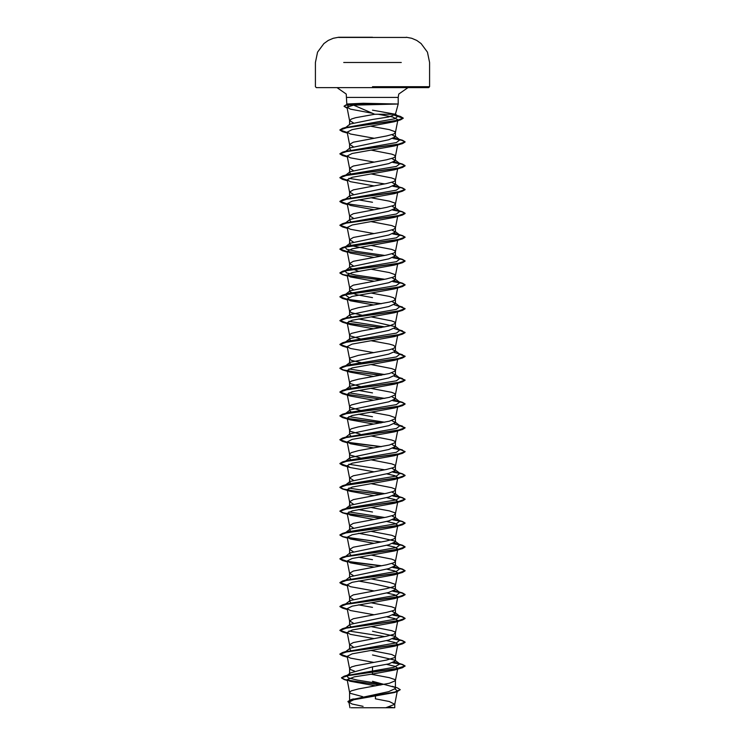 <?xml version="1.0" encoding="UTF-8"?>
<svg xmlns="http://www.w3.org/2000/svg" width="745" height="745" viewBox="0 0 745 745"><rect width="100%" height="100%" fill="white"/><g stroke="black" fill="none" stroke-linecap="round" stroke-linejoin="round"><path stroke-width="1.12" d="M406.342 37.399L338.658 37.399M372.5 37.25L338.658 37.25L372.5 37.25M351.174 707.75L393.826 707.75L388.909 707.033M347.217 104.943L349.954 103.983L346.825 103.983L363.271 103.266L398.175 103.983L353.568 105.157L374.754 114.255L395.427 114.255L372.5 110.195M395.111 104.086L362.433 104.086L363.346 104.756M348.12 106.069L346.825 103.983L346.22 94.066L337.029 87.668L428.636 87.668L372.5 87.668L407.971 87.668L398.78 94.066L398.175 97.455L346.825 97.455L398.175 97.455L398.175 103.983L395.427 114.255M350.914 699.862L388.704 691.677L395.427 688.482L394.682 687.309L372.5 681.284M362.759 696.659L350.271 693.306L349.647 692.049L351.5 690.792L358.42 688.911L389.365 683.277L395.353 680.762L394.729 679.514L389.365 677.633L371.131 674.272M354.424 671.049L350.271 669.476L349.573 668.535L349.573 674.085L350.318 672.921L372.5 666.887L388.722 663.907L395.427 660.936L394.915 660.126L372.5 654.976M349.573 668.535L351.5 666.971L355.635 665.713L386.581 660.079L394.729 657.565L395.353 656.317L391.693 654.436L371.178 650.45M350.699 650.208L349.573 649.016L350.085 648.215L388.704 640.085L395.427 637.105L394.915 636.304L372.5 631.155M353.167 646.865L349.573 644.714L353.307 642.516L386.581 636.249L393.5 634.368L395.353 633.12L394.729 631.862L391.693 630.605L371.178 626.629M350.69 626.387L349.573 625.195L350.094 624.394L388.722 616.264L395.427 613.284L391.833 611.133M353.167 623.043L349.573 620.892L353.307 618.695L386.581 612.427L393.5 610.546L395.353 609.289L394.729 608.041L391.693 606.784L371.178 602.807M350.699 602.565L349.573 601.373L350.085 600.563L388.713 592.443L395.427 589.463L394.915 588.652L372.5 583.503L358.475 581.007M353.167 599.222L349.573 597.071L353.307 594.873L386.581 588.606L393.5 586.725L395.353 585.468L394.729 584.21L389.365 582.329L371.178 578.977M350.69 578.735L349.573 577.552L350.085 576.742L388.713 568.612L395.427 565.632L391.833 563.481M353.167 575.391L349.573 573.24L353.307 571.052L386.581 564.775L393.5 562.894L395.353 561.646L394.729 560.389L391.693 559.132L371.178 555.155M350.699 554.913L349.573 553.721L350.094 552.92L388.713 544.791L395.427 541.811L394.915 541.01L372.5 535.86L358.485 533.364M353.167 551.57L349.573 549.419L353.307 547.221L386.581 540.954L393.5 539.073L395.353 537.816L394.729 536.568L391.693 535.31L371.178 531.334M350.699 531.092L349.573 529.9L350.085 529.09L388.704 520.969L395.427 517.989L391.833 515.838M353.167 527.749L349.573 525.597L353.307 523.4L386.581 517.132L393.5 515.251L395.353 513.994L394.729 512.737L389.365 510.856L371.178 507.503M350.69 507.261L349.573 506.079L350.085 505.268L388.713 497.139L395.427 494.159L391.833 492.007M353.167 503.918L349.573 501.767L353.307 499.578L386.581 493.302L393.5 491.421L395.353 490.173L394.729 488.916L391.693 487.658L371.178 483.682M350.699 483.44L349.573 482.248L350.094 481.447L388.713 473.317L395.427 470.337L391.833 468.186M353.167 480.097L349.573 477.945L353.307 475.748L386.581 469.48L393.5 467.599L395.353 466.342L394.729 465.094L391.693 463.837L371.178 459.861M350.699 459.618L349.573 458.426L350.085 457.626L388.704 449.496L395.427 446.516L391.833 444.365M360.217 457.933L350.271 455.065L349.647 453.807L351.5 452.55L358.42 450.669L389.365 445.026L395.353 442.521L394.729 441.263L391.693 440.016L371.178 436.03M350.699 435.797L349.573 434.605L350.094 433.795L388.722 425.665L395.427 422.685L391.833 420.534M360.217 434.112L350.271 431.234L349.647 429.986L351.5 428.729L358.42 426.848L389.365 421.204L395.353 418.699L394.729 417.442L389.365 415.561L371.178 412.209M352.162 412.6L349.573 410.774L350.085 409.974L388.713 401.844L395.427 398.864L391.833 396.713M360.217 410.281L350.271 407.413L349.647 406.155L351.5 404.908L361.586 402.393L389.365 397.383L395.353 394.878L394.729 393.621L391.693 392.364L371.178 388.387M352.162 388.769L349.573 386.953L350.085 386.152L388.713 378.022L395.427 375.042L391.833 372.891M360.217 386.459L350.271 383.591L349.647 382.334L351.5 381.077L358.42 379.196L389.365 373.562L395.353 371.047L394.729 369.799L391.693 368.542L371.178 364.556M350.699 364.324L349.573 363.132L350.094 362.321L388.713 354.192L395.427 351.221L391.833 349.06M364.193 363.374L351.5 360.394L349.647 359.137L350.271 357.879L358.42 355.374L389.365 349.731L393.5 348.483L395.418 347.03L393.5 345.345L389.365 344.088L371.178 340.735M350.699 340.493L349.573 339.301L350.085 338.5L388.704 330.37L395.427 327.39L394.915 326.589L372.5 321.44L358.475 318.944M360.217 338.807L350.271 335.939L349.647 334.682L351.5 333.434L361.586 330.92L389.365 325.91L395.353 323.404L394.729 322.147L391.693 320.89L371.178 316.914M352.162 317.296L349.573 315.48L350.085 314.679L388.713 306.549L395.427 303.569L391.833 301.418M363.523 315.61L351.5 312.742L349.573 311.177L351.5 309.603L358.42 307.722L389.365 302.088L393.5 300.831L395.418 299.388L393.5 297.693L389.365 296.445L371.178 293.092M372.5 297.609L356.278 294.629L349.573 291.658L350.094 290.848L388.713 282.718L395.427 279.748L391.833 277.587M353.167 289.507L349.573 287.346L353.307 285.158L386.581 278.891L393.5 277.01L395.353 275.752L394.729 274.495L389.365 272.614L371.178 269.262M358.475 271.292L349.573 267.828L350.085 267.027L388.704 258.897L395.427 255.917L391.833 253.766M353.167 265.676L349.573 263.525L353.307 261.337L386.581 255.06L393.5 253.179L395.353 251.931L394.729 250.674L391.693 249.417L371.178 245.44M351.78 245.682L349.573 244.006L350.094 243.205L388.722 235.075L395.427 232.095L391.833 229.944M353.167 241.855L349.573 239.704L353.307 237.506L386.581 231.239L393.5 229.358L395.353 228.1L394.729 226.852L391.693 225.595L371.178 221.619M350.699 221.377L349.573 220.185L350.085 219.375L388.713 211.254L395.427 208.274L391.833 206.123M353.167 218.034L349.573 215.882L353.307 213.685L386.581 207.417L393.5 205.536L395.353 204.279L394.729 203.022L389.365 201.141L371.178 197.788M350.69 197.546L349.573 196.363L350.085 195.553L388.704 187.423L395.427 184.443L391.833 182.292M353.167 194.203L349.573 192.052L353.307 189.863L386.581 183.587L393.5 181.706L395.353 180.458L394.729 179.2L391.693 177.943L371.178 173.967M350.699 173.725L349.573 172.533L350.094 171.732L388.713 163.602L395.427 160.622L391.833 158.471M353.167 170.382L349.573 168.23L353.307 166.033L386.581 159.765L393.5 157.884L395.353 156.627L394.729 155.379L391.693 154.122L371.178 150.145M350.699 149.903L349.573 148.711L350.085 147.901L388.704 139.781L395.427 136.801L391.833 134.649M353.167 146.56L349.573 144.409L353.307 142.211L386.581 135.944L393.5 134.063L395.353 132.806L394.729 131.548L389.365 129.667L370.572 126.222M364.193 649.268L363.523 649.146M372.5 607.324L358.475 604.838M364.193 601.615L363.523 601.494M364.193 577.794L363.523 577.673M372.5 559.681L358.475 557.186M364.193 530.142L363.523 530.021M372.5 512.029L358.475 509.533M364.193 458.669L363.523 458.548M364.193 434.847L363.523 434.726M372.5 416.734L358.485 414.239M372.5 392.913L358.475 390.417M364.193 387.195L363.523 387.083M364.193 339.552L363.523 339.431M364.193 291.9L363.523 291.779M372.5 249.966L352.162 245.831M372.5 202.314L358.485 199.818M364.193 196.606L363.523 196.484M364.193 172.775L363.523 172.663M364.193 148.953L363.523 148.832M353.214 122.748L349.573 120.578L349.573 124.89L350.085 124.08L372.5 119.489L388.713 116.956L395.427 114.423M349.573 120.578L351.5 119.014L355.635 117.757L374.754 114.255M395.12 689.144L397.374 690.801L394.291 692.533L353.745 699.732L348.93 702.2L352.134 704.006L363.132 706.335M397.374 690.801L394.776 704.323L385.817 707.75L394.785 707.75L361.511 707.75M394.776 704.323L389.309 701.501L375.378 698.801L375.443 696.016M372.5 666.887L372.5 674.076L354.303 676.879L347.123 679.682L349.917 681.247L375.685 685.875M394.915 660.126L399.851 663.991L393.798 667.306L347.245 675.408M346.76 675.724L348.269 677.894L357.293 680.073L383.992 684.413M341.461 677.745L350.364 675.026L402.44 667.706L405.131 665.956L395.576 668.936L344.143 676.171L341.461 677.745L344.879 679.552L354.229 681.349L381.049 684.962M392.261 686.303L397.42 687.914L400.298 689.646L394.561 692.142L351.016 699.63L347.934 701.539L349.06 702.889M341.461 677.941L344.376 679.608L380.425 685.074M400.298 689.646L397.122 691.677L353.251 699.22L347.934 701.734M353.568 105.157L346.984 107.178L350.467 109.18L372.677 113.37M378.209 114.255L392.615 116.993L397.886 119.749M347.319 132.722L342.56 131.66L339.869 130.114L347.049 127.553L400.531 119.889L394.394 121.752L352.096 129.667L347.207 132.182L350.42 134.007L373.822 138.235M347.319 156.552L342.56 155.482L339.86 153.936L347.189 151.347L402.44 143.571L394.58 145.927L352.152 153.489L347.207 156.012L350.42 157.838L373.822 162.056M347.319 180.374L342.56 179.312L339.869 177.757L347.189 175.168L402.44 167.401L394.58 169.748L352.143 177.31L347.217 179.834L350.42 181.659L373.822 185.877M380.807 208.516L342.56 203.134L339.86 201.578L347.189 198.99L402.44 191.223L394.571 193.57L352.152 201.141L347.207 203.655L350.42 205.48L373.822 209.699M347.319 228.017L342.56 226.955L339.869 225.409L347.189 222.82L402.44 215.044L394.58 217.391L352.152 224.962L347.207 227.486L350.42 229.311L373.822 233.53M380.807 256.168L342.56 250.786L339.86 249.23L347.189 246.642L402.44 238.875L394.58 241.222L352.143 248.783L347.217 251.307L350.429 253.132L373.822 257.351M380.807 279.99L342.56 274.607L339.86 273.061L347.189 270.463L402.44 262.696L394.58 265.043L352.143 272.614L347.207 275.129L350.42 276.954L373.822 281.172M347.319 299.49L342.56 298.428L339.869 296.882L347.189 294.294L402.44 286.518L394.58 288.864L352.143 296.435L347.207 298.959L350.42 300.775L373.822 305.003M347.319 323.321L342.56 322.259L339.86 320.704L347.189 318.115L402.44 310.348L394.58 312.695L352.143 320.257L347.207 322.781L350.429 324.606L373.822 328.824M347.319 347.142L342.56 346.08L339.869 344.525L347.189 341.936L402.44 334.17L394.58 336.517L352.143 344.088L347.207 346.602L350.42 348.427L373.822 352.646M347.319 370.963L342.56 369.902L339.86 368.356L347.189 365.767L402.44 357.991L394.58 360.338L352.143 367.909L347.207 370.433L350.42 372.258L373.822 376.476M380.807 399.106L342.56 393.733L339.869 392.177L347.189 389.588L402.44 381.812L394.58 384.169L352.152 391.73L347.207 394.254L350.42 396.079L373.822 400.298M347.319 418.615L342.56 417.554L339.86 415.999L347.189 413.41L402.44 405.643L394.58 407.99L352.143 415.552L347.217 418.075L350.42 419.901L373.822 424.119M347.319 442.437L342.56 441.375L339.869 439.829L347.189 437.24L402.44 429.465L394.58 431.811L352.152 439.382L347.226 441.906L350.42 443.722L373.822 447.95M347.319 466.268L342.56 465.206L339.869 463.651L347.189 461.062L402.44 453.286L394.58 455.633L352.143 463.204L347.217 465.727L350.42 467.553L373.822 471.771M386.515 473.801L394.971 475.72L397.793 477.638L394.58 479.463L352.152 487.025L347.207 489.549L350.42 491.374L373.822 495.593M386.525 497.623L394.962 499.541L397.783 501.46L394.58 503.285L352.152 510.856L347.217 513.37L350.429 515.195L373.822 519.423M386.515 521.444L394.971 523.363L397.793 525.29L394.58 527.106L352.152 534.677L347.207 537.201L350.42 539.026L373.822 543.245M386.525 545.275L394.98 547.193L397.793 549.112L394.58 550.937L352.152 558.499L347.207 561.022L350.42 562.847L373.822 567.066M386.525 569.096L394.971 571.015L397.783 572.933L394.58 574.758L352.152 582.32L347.217 584.844L350.42 586.669L373.822 590.887M386.525 592.918L394.971 594.836L397.793 596.764L394.58 598.58L352.152 606.151L347.207 608.674L350.42 610.5L373.822 614.718M386.515 616.748L394.98 618.667L397.793 620.585L394.58 622.41L352.152 629.972L347.217 632.496L350.42 634.321L373.822 638.539M386.525 640.57L394.971 642.488L397.793 644.406L394.571 646.232L352.152 653.793L347.207 656.317L350.42 658.142L373.822 662.361M386.525 664.391L394.98 666.319L397.793 668.228L394.58 670.053L372.5 674.076M399.851 663.991L394.301 662.128M345.671 651.745L396.396 642.861L399.851 640.169L394.31 638.297M384.783 636.612L348.846 631.015M345.671 627.923L396.387 619.039L399.851 616.339L394.301 614.476M345.671 604.102L396.396 595.218L399.851 592.517L394.301 590.655M345.671 580.281L396.387 571.396L399.851 568.696L394.31 566.824M345.671 556.45L396.396 547.566L399.851 544.865L394.301 543.003M345.186 532.926L347.747 531.837L396.387 523.744L399.851 521.044L394.31 519.181M384.783 517.496L348.837 511.889M345.186 509.105L347.747 508.015L396.387 499.914L399.851 497.222L394.31 495.35M384.783 493.665L348.837 488.068M345.186 485.274L347.747 484.185L396.396 476.092L399.851 473.392L394.301 471.529M384.783 469.844L348.837 464.247M345.186 461.453L347.747 460.363L396.387 452.271L399.851 449.57L394.31 447.708M345.671 437.334L396.396 428.45L399.851 425.749L394.301 423.877M384.783 422.192L348.837 416.595M345.186 413.81L347.747 412.721L396.387 404.619L399.851 401.928L394.301 400.056M384.783 398.37L348.837 392.773M345.186 389.98L347.747 388.89L396.396 380.797L399.851 378.097L394.301 376.234M384.783 374.549L348.846 368.943M345.186 366.158L347.747 365.069L396.387 356.976L399.851 354.275L394.301 352.404M345.186 342.337L347.747 341.247L396.396 333.145L399.851 330.454L394.301 328.582M384.783 326.897L348.837 321.3M345.671 318.208L396.387 309.324L399.851 306.623L394.31 304.761M348.837 297.469L345.149 294.713L347.747 293.595L396.387 285.503L399.851 282.802L394.301 280.94M384.783 279.254L355.812 275.073L346.649 272.977L345.149 270.891L347.747 269.774L396.396 261.672L399.851 258.981L394.31 257.109M384.783 255.423L355.812 251.242L346.649 249.156L345.149 247.07L347.747 245.943L396.387 237.851L399.851 235.15L394.301 233.287M345.671 222.913L396.396 214.029L399.851 211.329L394.301 209.466M345.671 199.092L396.387 190.208L399.851 187.507L394.31 185.635M384.783 183.95L348.837 178.353M345.186 175.559L347.747 174.47L396.396 166.377L399.851 163.677L394.301 161.814M345.671 151.44L396.387 142.556L399.851 139.855L394.301 137.993M345.652 127.628L394.962 118.772L397.932 116.09L395.185 114.888L400.354 116.425L394.785 115.186M405.131 665.956L402.44 664.41L393.22 662.612M347.272 656.652L339.86 654.045L342.56 652.499L397.811 644.723L405.14 642.134L402.44 640.579L393.22 638.782M347.272 632.831L339.869 630.223L342.56 628.668L397.811 620.902L405.131 618.313L402.44 616.758L393.22 614.96M347.272 609L339.869 606.402L342.56 604.847L397.811 597.08L405.14 594.482L402.44 592.936L393.22 591.139M347.272 585.179L339.86 582.571L342.56 581.025L397.811 573.25L405.131 570.661L402.44 569.106L393.22 567.318M381.477 565.762L347.394 561.376M347.272 561.357L339.869 558.75L342.56 557.195L397.811 549.428L405.14 546.839L402.44 545.284L393.22 543.487M381.477 541.941L352.851 538.43L343.287 536.679L339.86 534.929L342.56 533.373L397.811 525.607L405.14 523.009L402.44 521.463L393.22 519.665M381.477 518.11L352.851 514.609L343.287 512.849L339.869 511.098L342.56 509.552L397.811 501.776L405.131 499.187L402.44 497.632L393.22 495.844M381.477 494.289L352.851 490.778L343.296 489.027L339.86 487.277L342.56 485.721L397.811 477.955L405.14 475.366L402.44 473.811L393.22 472.013M347.272 466.063L339.869 463.455L342.56 461.9L397.811 454.133L405.131 451.535L399.469 449.272M381.477 446.637L347.403 442.26M347.272 442.232L339.869 439.625L342.56 438.079L397.811 430.303L405.14 427.714L399.469 425.451M381.477 422.815L347.394 418.429M347.272 418.411L339.86 415.803L342.56 414.257L397.811 406.481L405.131 403.892L402.44 402.337L393.22 400.54M347.272 394.589L339.869 391.982L342.56 390.427L397.811 382.66L405.14 380.071L399.469 377.799M381.477 375.163L352.851 371.662L343.287 369.911L339.86 368.151L342.56 366.605L397.811 358.829L405.131 356.24L399.469 353.977M347.272 346.937L339.869 344.33L342.56 342.774L397.811 335.008L405.131 332.419L399.469 330.147M381.477 327.521L347.384 323.134M347.272 323.116L339.86 320.508L342.56 318.953L397.811 311.187L405.14 308.598L399.469 306.325M381.477 303.69L347.384 299.313M347.272 299.285L339.869 296.678L342.56 295.132L397.811 287.356L405.131 284.767L402.44 283.221L393.22 281.424M381.477 279.869L352.851 276.367L343.296 274.607L339.86 272.856L342.56 271.31L397.811 263.534L405.14 260.946L402.44 259.39L393.22 257.593M347.272 251.642L339.86 249.035L342.56 247.48L397.811 239.713L405.131 237.124L402.44 235.569L393.22 233.772M347.272 227.812L339.869 225.214L342.56 223.658L397.811 215.892L405.14 213.293L402.44 211.748L393.22 209.95M347.272 203.99L339.86 201.383L342.56 199.837L397.811 192.061L405.131 189.472L402.44 187.926L393.22 186.129M347.272 180.169L339.869 177.561L342.56 176.006L397.811 168.24L405.131 165.651L402.44 164.096L393.22 162.298M347.272 156.338L339.86 153.74L342.56 152.185L397.811 144.418L405.14 141.82L402.44 140.274L393.22 138.477M347.272 132.517L339.869 129.909L342.56 128.364L396.387 120.662L403.25 118.092L400.354 116.425M347.133 107.96L344.06 106.181L345.736 105.073L362.433 103.881L345.857 105.231L344.06 106.181M405.131 666.16L401.9 664.456L392.839 662.752M347.319 656.857L342.56 655.796L339.86 654.25L347.189 651.652L402.44 643.885L405.14 642.33L401.9 640.625L392.839 638.931M347.319 633.036L342.56 631.974L339.869 630.419L347.189 627.83L402.44 620.064L405.131 618.508L401.9 616.804L392.839 615.1M347.319 609.205L342.56 608.144L339.869 606.598L347.189 604.009L402.44 596.233L405.14 594.687L401.9 592.983L392.839 591.279M347.319 585.384L342.56 584.322L339.86 582.767L347.189 580.178L402.44 572.411L405.131 570.856L401.9 569.161L392.839 567.457M380.807 565.883L347.636 561.618M347.319 561.562L342.56 560.501L339.869 558.946L347.189 556.357L402.44 548.59L405.14 547.035L401.9 545.331L392.839 543.626M380.807 542.053L342.56 536.67L339.86 535.124L347.189 532.535L402.44 524.759L405.14 523.214L401.9 521.509L392.839 519.805M380.807 518.231L342.56 512.849L339.869 511.303L347.189 508.705L402.44 500.938L405.131 499.383L401.9 497.688L392.839 495.984M380.807 494.41L347.636 490.145M347.319 490.089L342.56 489.027L339.86 487.472L347.189 484.883L402.44 477.117L405.14 475.561L401.9 473.857L392.839 472.153M402.44 453.286L405.131 451.74L401.9 450.036L392.839 448.332M380.807 446.758L347.645 442.502M402.44 429.465L405.14 427.919L399.814 425.721M380.807 422.937L347.636 418.671M402.44 405.643L405.131 404.088L401.9 402.384L392.839 400.689M402.44 381.812L405.14 380.267L399.814 378.069L394.906 374.232M380.807 375.284L347.636 371.029M402.44 357.991L405.131 356.436L399.814 354.248M402.44 334.17L405.131 332.615L399.814 330.417M380.807 327.632L347.645 323.377M402.44 310.348L405.14 308.793L399.814 306.595L394.906 302.759M380.807 303.811L347.636 299.555M402.44 286.518L405.131 284.972L401.9 283.268L392.839 281.563M402.44 262.696L405.14 261.141L401.9 259.437L392.839 257.742M402.44 238.875L405.131 237.32L401.9 235.616L392.839 233.911M402.44 215.044L405.14 213.498L401.9 211.794L392.839 210.09M402.44 191.223L405.131 189.668L401.9 187.973L392.839 186.269M402.44 167.401L405.131 165.846L401.9 164.142L392.839 162.438M402.44 143.571L405.14 142.025L401.9 140.321L392.839 138.617M400.531 119.889L403.25 118.287L394.505 115.335M346.937 108.1L344.06 106.386M372.5 87.668L316.364 87.668L372.5 87.668M395.008 103.881L362.433 103.881L363.271 103.266M401.266 62.459L343.724 62.459M372.5 86.69L429.614 86.69L372.5 86.69M406.342 37.25L411.696 38.274L416.716 40.416L421.158 43.592L427.406 52.122L429.614 62.459L429.614 86.69L428.636 87.668M395.427 688.482L395.427 680.455M395.427 660.936L395.427 656.624M395.427 637.105L395.427 632.803M395.427 613.284L395.427 608.982M395.427 589.463L395.427 585.151M395.427 565.632L395.427 561.33M395.427 541.811L395.427 537.508M395.427 517.989L395.427 513.678M395.427 494.159L395.427 489.856M395.427 470.337L395.427 466.035M395.427 446.516L395.427 442.204M395.427 422.685L395.427 418.383M395.427 398.864L395.427 394.561M395.427 375.042L395.427 370.74M395.427 351.221L395.427 346.909M395.427 327.39L395.427 323.088M395.427 303.569L395.427 299.267M395.427 279.748L395.427 275.436M395.427 255.917L395.427 251.614M395.427 232.095L395.427 227.793M395.427 208.274L395.427 203.962M395.427 184.443L395.427 180.141M395.427 160.622L395.427 156.32M395.427 136.801L395.427 132.489M349.573 701.259L349.573 692.366M349.573 648.616L349.573 644.714M349.573 624.794L349.573 620.892M349.573 600.973L349.573 597.071M349.573 577.142L349.573 573.24M349.573 553.321L349.573 549.419M349.573 529.9L349.573 525.597M349.573 505.678L349.573 501.767M349.573 481.847L349.573 477.945M349.573 458.426L349.573 454.124M349.573 434.605L349.573 430.293M349.573 410.774L349.573 406.472M349.573 386.953L349.573 382.651M349.573 363.132L349.573 358.82M349.573 339.301L349.573 334.999M349.573 315.48L349.573 311.177M349.573 291.658L349.573 287.346M349.573 267.427L349.573 263.525M349.573 243.606L349.573 239.704M349.573 220.185L349.573 215.882M349.573 195.954L349.573 192.052M349.573 172.132L349.573 168.23M349.573 148.711L349.573 144.409M348.93 702.2L350.001 707.75M394.785 707.75L394.785 704.202M353.381 698.885L351.016 699.63M349.293 674.607L344.143 676.171M344.376 679.608L347.272 680.455M397.122 691.677L394.291 692.533M346.984 107.178L349.582 120.699M397.7 120.737L395.418 132.61M347.207 132.182L349.582 144.53M397.616 145.005L395.418 156.441M347.207 156.012L349.582 168.351M397.616 168.826L395.418 180.262M347.207 179.834L349.582 192.173M397.793 191.744L395.418 204.083M347.207 203.655L349.582 215.994M397.616 216.478L395.418 227.914M347.207 227.486L349.582 239.825M397.793 239.396L395.418 251.736M347.207 251.307L349.582 263.646M397.616 264.121L395.418 275.557M347.207 275.129L349.582 287.468M397.793 287.048L395.418 299.388M347.207 298.959L349.582 311.298M397.616 311.773L395.418 323.209M347.207 322.781L349.582 335.12M397.616 335.595L395.418 347.03M347.207 346.602L349.582 358.941M397.793 358.513L395.418 370.861M347.207 370.433L349.582 382.772M397.616 383.247L395.418 394.682M347.207 394.254L349.582 406.593M397.616 407.068L395.418 418.504M347.207 418.075L349.582 430.414M397.616 430.889L395.418 442.325M347.207 441.906L349.582 454.245M397.616 454.72L395.418 466.156M347.207 465.727L349.582 478.067M397.793 477.638L395.418 489.977M347.207 489.549L349.582 501.888M397.793 501.46L395.418 513.799M347.207 513.37L349.582 525.719M397.793 525.29L395.418 537.629M347.207 537.201L349.582 549.54M397.616 550.015L395.418 561.451M347.207 561.022L349.582 573.361M397.616 573.836L395.418 585.272M347.207 584.844L349.582 597.183M397.616 597.667L395.418 609.103M347.207 608.674L349.582 621.013M397.616 621.488L395.418 632.924M347.207 632.496L349.582 644.835M397.616 645.31L395.418 656.745M347.207 656.317L349.582 668.656M397.616 669.131L395.418 680.576M347.123 679.682L349.582 692.487M348.427 104.309L345.736 105.073M397.253 662.873L402.44 664.41M347.747 650.962L342.56 652.499M397.253 639.042L402.44 640.579M347.747 627.132L342.56 628.668M397.253 615.221L402.44 616.758M347.747 603.31L342.56 604.847M397.253 591.4L402.44 592.936M347.747 579.489L342.56 581.025M397.253 567.578L402.44 569.106M347.747 555.658L342.56 557.195M397.253 543.748L402.44 545.284M347.747 531.837L342.56 533.373M397.253 519.926L402.44 521.463M347.747 508.015L342.56 509.552M397.253 496.105L402.44 497.632M347.747 484.185L342.56 485.721M397.253 472.274L402.44 473.811M347.747 460.363L342.56 461.9M397.253 448.453L402.44 449.989M347.747 436.542L342.56 438.079M397.253 424.631L402.44 426.168M347.747 412.721L342.56 414.257M397.253 400.801L402.44 402.337M347.747 388.89L342.56 390.427M397.253 376.979L402.44 378.516M347.747 365.069L342.56 366.605M397.253 353.158L402.44 354.695M347.747 341.247L342.56 342.774M399.143 329.895L402.44 330.864M347.747 317.417L342.56 318.953M397.253 305.506L402.44 307.042M347.747 293.595L342.56 295.132M397.253 281.685L402.44 283.221M347.747 269.774L342.56 271.31M397.253 257.854L402.44 259.39M347.747 245.943L342.56 247.48M397.253 234.032L402.44 235.569M347.747 222.122L342.56 223.658M397.253 210.211L402.44 211.748M347.747 198.3L342.56 199.837M397.253 186.39L402.44 187.926M347.747 174.47L342.56 176.006M397.253 162.559L402.44 164.096M347.747 150.648L342.56 152.185M397.253 138.738L402.44 140.274M347.71 126.836L342.56 128.364M345.857 651.521L350.085 648.215M399.851 640.169L394.915 636.304M345.857 627.7L350.094 624.394M399.851 616.339L394.915 612.474M345.857 603.869L350.085 600.563M399.851 592.517L394.915 588.652M345.857 580.048L350.085 576.742M399.851 568.696L394.915 564.831M345.149 556.785L350.085 552.92M399.851 544.865L394.915 541.01M345.857 532.405L350.085 529.09M399.851 521.044L394.915 517.179M345.857 508.574L350.085 505.268M399.851 497.222L394.915 493.358M345.857 484.753L350.094 481.447M399.851 473.392L394.915 469.536M345.149 461.481L350.085 457.626M399.851 449.57L394.915 445.706M345.857 437.101L350.094 433.795M399.851 425.749L394.906 421.884M345.857 413.279L350.085 409.974M399.851 401.928L394.915 398.063M345.149 390.007L350.085 386.152M345.857 365.627L350.094 362.321M399.851 354.275L394.915 350.411M345.149 342.365L350.085 338.5M399.851 330.454L394.915 326.589M345.149 318.534L350.085 314.679M345.149 294.713L350.085 290.848M399.851 282.802L394.915 278.937M345.149 270.891L350.085 267.027M399.851 258.981L394.915 255.116M345.149 247.07L350.094 243.205M399.851 235.15L394.915 231.285M345.149 223.239L350.085 219.375M399.851 211.329L394.915 207.464M345.149 199.418L350.085 195.553M399.851 187.507L394.915 183.642M345.149 175.597L350.085 171.732M399.851 163.677L394.915 159.812M345.857 151.216L350.085 147.901M399.851 139.855L394.915 135.99M345.857 127.386L350.085 124.08M397.932 116.09L395.139 113.91M347.384 133.085L342.56 131.66M347.384 156.916L342.56 155.482M347.384 180.737L342.56 179.312M347.384 204.558L342.56 203.134M347.384 228.389L342.56 226.955M347.384 252.21L342.56 250.786M347.384 276.032L342.56 274.607M347.384 299.863L342.56 298.428M350.429 324.606L342.56 322.259M347.384 347.505L342.56 346.08M350.42 372.258L342.56 369.902M350.42 396.079L342.56 393.733M350.42 419.901L342.56 417.554M347.384 442.809L342.56 441.375M350.42 467.553L342.56 465.206M394.58 479.463L402.44 477.117M350.42 491.374L342.56 489.027M394.58 503.285L402.44 500.938M347.384 514.274L342.56 512.849M394.58 527.106L402.44 524.759M347.384 538.104L342.56 536.67M394.58 550.937L402.44 548.59M347.384 561.926L342.56 560.501M394.58 574.758L402.44 572.411M347.384 585.747L342.56 584.322M394.58 598.58L402.44 596.233M347.384 609.578L342.56 608.144M394.58 622.41L402.44 620.064M347.384 633.399L342.56 631.974M394.571 646.232L402.44 643.885M347.384 657.22L342.56 655.796M394.58 670.053L402.44 667.706M338.658 37.25L333.304 38.274L328.284 40.416L323.842 43.592L317.594 52.122L315.386 62.459L315.386 86.69L316.364 87.668M350.318 672.921L347.468 675.166"/></g></svg>
